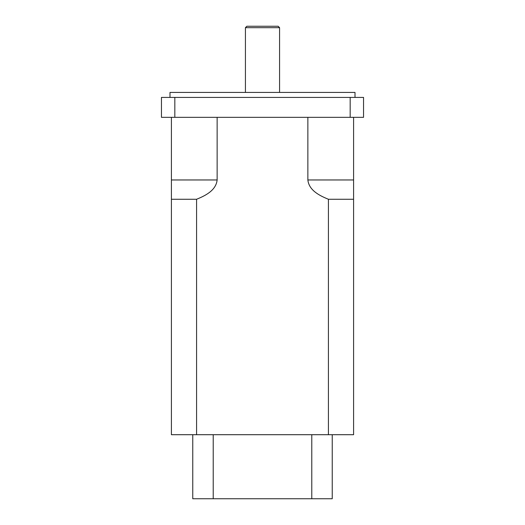 <?xml version="1.0" encoding="UTF-8"?>
<svg xmlns="http://www.w3.org/2000/svg" width="525" height="525" viewBox="0 0 525 525"><rect width="100%" height="100%" fill="white"/><g stroke="black" fill="none" stroke-linecap="round" stroke-linejoin="round"><path stroke-width="0.79" d="M311.778 434.707L311.778 498.75L332.24 498.75L332.24 434.707L332.24 493.06M192.76 434.707L192.76 498.75L213.222 498.75L213.222 434.707M355.005 97.407L355.005 92.426L169.995 92.426L169.995 97.407M278.158 26.25L246.842 26.25L245.424 27.674L279.576 27.674L278.158 26.25M245.424 92.426L245.424 27.674M161.451 117.338L161.451 97.407L174.825 97.407L174.825 117.338L161.451 117.338M350.175 117.338L350.175 97.407L363.549 97.407L363.549 117.338L174.825 117.338M350.175 97.407L174.825 97.407M353.587 117.338L353.587 199.257L328.414 199.257C319.535 195.668 308.956 190.358 307.867 179.963L307.867 117.338M217.133 117.338L217.133 179.963C216.044 190.358 205.465 195.668 196.586 199.257L171.412 199.257L171.412 117.338M328.414 199.257L328.414 434.707L171.412 434.707L171.412 179.963L217.133 179.963M307.867 179.963L353.587 179.963L353.587 434.707L328.414 434.707M196.586 434.707L196.586 199.257M311.778 498.75L213.222 498.75M279.576 92.426L279.576 27.674"/></g></svg>
